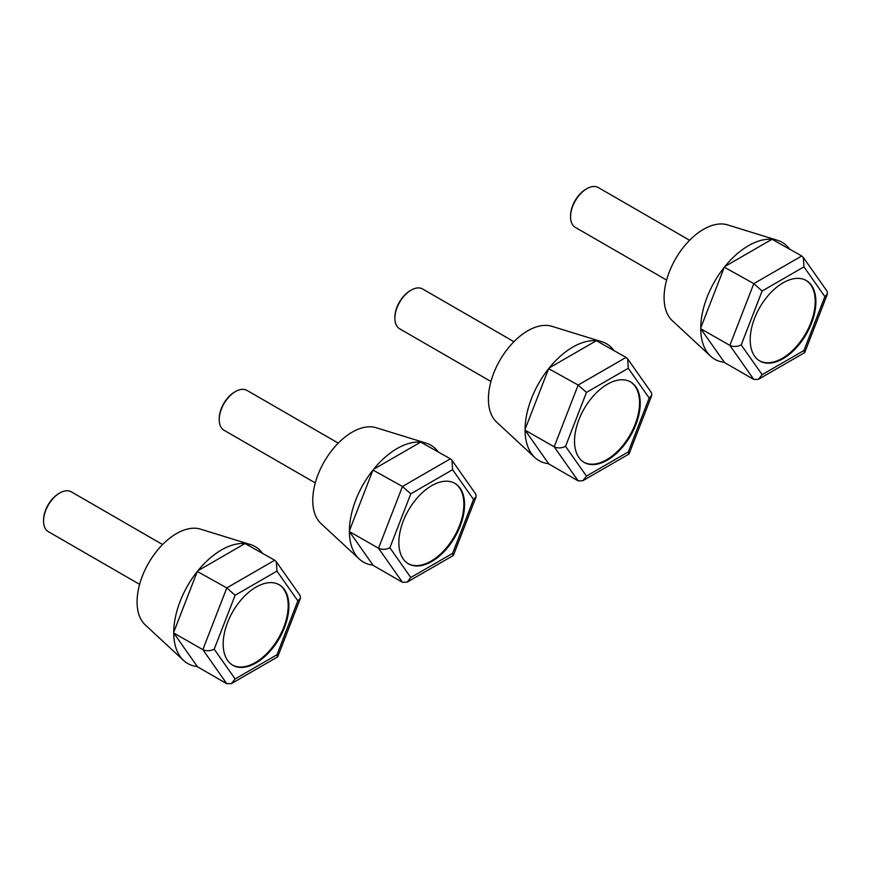 <?xml version="1.0" encoding="UTF-8"?>
<svg xmlns="http://www.w3.org/2000/svg" width="871" height="871" viewBox="0 0 871 871"><rect width="100%" height="100%" fill="white"/><g stroke="black" fill="none" stroke-linecap="round" stroke-linejoin="round"><path stroke-width="1.31" d="M724.302 362.26A67.492 38.966 -60 0 1 710.605 356.195A67.492 38.966 -60 0 1 700.741 328.737L724.509 362.543L753.818 379.462L758.434 379.321L762.125 374.672L741.21 344.916C737.204 346.832 733.426 346.996 729.854 345.384L700.741 328.737M724.302 267.212L700.741 327.953A67.492 38.966 -60 0 1 724.302 267.212L753.818 283.63L762.125 291.001L803.955 266.853L824.87 296.608L803.955 350.512L762.125 374.672M772.033 239.275L724.901 266.482A67.492 38.966 -60 0 1 748.461 245.687A67.492 38.966 -60 0 1 772.033 239.275L801.734 255.965L803.356 257.489L803.955 266.853M772.969 239.362A67.492 38.966 -60 0 1 777.509 240.309L727.503 224.87A55.755 32.183 120 0 0 703.507 229.323A55.755 32.183 120 0 0 668.155 275.116A55.755 32.183 120 0 0 672.227 320.604L710.605 356.195M777.509 240.309A67.492 38.966 -60 0 1 789.409 248.856M758.434 379.321L804.564 352.69L803.955 350.512M803.356 257.489L827.134 291.317L827.45 293.952L824.87 296.608M783.04 358.7A46.457 26.827 -60 0 1 759.817 360.997A46.457 26.827 -60 0 1 759.817 307.354A46.457 26.827 -60 0 1 806.274 280.527A46.457 26.827 -60 0 1 813.394 317.752A46.457 26.827 -60 0 1 783.04 358.7M689.603 240.276L598.301 187.559A22.984 13.272 120 0 0 586.814 188.702L586.814 188.702A22.984 13.272 120 0 0 570.559 216.846A22.984 13.272 120 0 0 575.317 227.375L666.62 280.081M759.468 360.79A46.457 26.827 120 0 0 782.354 358.297A46.457 26.827 120 0 0 812.61 317.665A46.457 26.827 120 0 0 805.925 280.331M585.933 189.203L586.814 188.702L585.933 189.203A21.742 12.553 120 0 0 570.559 215.834L570.559 216.846M548.643 463.688A67.492 38.966 -60 0 1 534.936 457.623A67.492 38.966 -60 0 1 525.071 430.165L548.839 463.971L578.148 480.89L582.764 480.748L586.455 476.089L565.54 446.333C561.534 448.26 557.756 448.413 554.185 446.801L525.071 430.165M548.643 368.64L525.071 429.381A67.492 38.966 -60 0 1 548.643 368.64L578.148 385.058L586.455 392.429L628.285 368.281L649.2 398.036L628.285 451.94L586.455 476.089M596.363 340.692L549.231 367.91A67.492 38.966 -60 0 1 572.791 347.115A67.492 38.966 -60 0 1 596.363 340.692L626.064 357.393L627.686 358.917L628.285 368.281M597.299 340.79A67.492 38.966 -60 0 1 601.839 341.726L551.833 326.298A55.755 32.183 120 0 0 527.837 330.74A55.755 32.183 120 0 0 492.485 376.544A55.755 32.183 120 0 0 496.557 422.032L534.936 457.623M601.839 341.726A67.492 38.966 -60 0 1 613.739 350.273M582.764 480.748L628.895 454.107L628.285 451.94M627.686 358.917L651.464 392.734L651.78 395.369L649.2 398.036M607.37 460.117A46.457 26.827 -60 0 1 584.147 462.414A46.457 26.827 -60 0 1 584.147 408.771A46.457 26.827 -60 0 1 630.604 381.944A46.457 26.827 -60 0 1 637.724 419.18A46.457 26.827 -60 0 1 607.37 460.117M513.934 341.693L422.631 288.987A22.984 13.272 120 0 0 411.145 290.119L411.145 290.119A22.984 13.272 120 0 0 394.89 318.274A22.984 13.272 120 0 0 399.647 328.792L490.95 381.509M583.799 462.218A46.457 26.827 120 0 0 606.684 459.714A46.457 26.827 120 0 0 636.941 419.093A46.457 26.827 120 0 0 630.256 381.748M410.263 290.631L411.145 290.119L410.263 290.631A21.742 12.553 120 0 0 394.89 317.262L394.89 318.274M197.303 666.533A67.492 38.966 -60 0 1 183.596 660.468A67.492 38.966 -60 0 1 173.732 632.999L197.499 666.805L226.808 683.735L231.425 683.583L235.116 678.934L214.201 649.178C210.194 651.105 206.416 651.258 202.845 649.646L173.732 632.999M197.303 571.485L173.732 632.215A67.492 38.966 -60 0 1 197.303 571.485L226.808 587.903L235.116 595.274L276.945 571.115L297.86 600.87L276.945 654.785L235.116 678.934M245.023 543.537L197.891 570.755A67.492 38.966 -60 0 1 221.452 549.96A67.492 38.966 -60 0 1 245.023 543.537L274.724 560.238L276.347 561.762L276.945 571.115M245.96 543.635A67.492 38.966 -60 0 1 250.5 544.571L200.493 529.133A55.755 32.183 120 0 0 176.497 533.585A55.755 32.183 120 0 0 141.146 579.389A55.755 32.183 120 0 0 145.217 624.877L183.596 660.468M250.5 544.571A67.492 38.966 -60 0 1 262.4 553.118M231.425 683.583L277.555 656.952L276.945 654.785M276.347 561.762L300.125 595.579L300.441 598.214L297.86 600.87M256.03 662.962A46.457 26.827 -60 0 1 232.807 665.259A46.457 26.827 -60 0 1 232.807 611.616A46.457 26.827 -60 0 1 279.264 584.789A46.457 26.827 -60 0 1 286.385 622.025A46.457 26.827 -60 0 1 256.03 662.962M162.594 544.538L71.291 491.832A22.984 13.272 120 0 0 59.805 492.964L59.805 492.964A22.984 13.272 120 0 0 43.55 521.119A22.984 13.272 120 0 0 48.308 531.637L139.61 584.354M232.459 665.052A46.457 26.827 120 0 0 255.345 662.559A46.457 26.827 120 0 0 285.601 621.938A46.457 26.827 120 0 0 278.916 584.593M58.923 493.476L59.805 492.964L58.923 493.476A21.742 12.553 120 0 0 43.55 520.107L43.55 521.119M372.973 565.105A67.492 38.966 -60 0 1 359.266 559.04A67.492 38.966 -60 0 1 349.402 531.582L373.169 565.388L402.478 582.307L407.095 582.166L410.785 577.506L389.87 547.75C385.864 549.677 382.086 549.841 378.515 548.229L349.402 531.582M372.973 470.057L349.402 530.798A67.492 38.966 -60 0 1 372.973 470.057L402.478 486.475L410.785 493.846L452.615 469.698L473.53 499.453L452.615 553.357L410.785 577.506M420.693 442.12L373.561 469.327A67.492 38.966 -60 0 1 397.122 448.532A67.492 38.966 -60 0 1 420.693 442.12L450.394 458.81L452.016 460.334L452.615 469.698M421.629 442.207A67.492 38.966 -60 0 1 426.169 443.154L376.163 427.715A55.755 32.183 120 0 0 352.167 432.168A55.755 32.183 120 0 0 316.815 477.961A55.755 32.183 120 0 0 320.887 523.449L359.266 559.04M426.169 443.154A67.492 38.966 -60 0 1 438.069 451.701M407.095 582.166L453.225 555.535L452.615 553.357M452.016 460.334L475.795 494.162L476.11 496.786L473.53 499.453M431.7 561.534A46.457 26.827 -60 0 1 408.477 563.842A46.457 26.827 -60 0 1 408.477 510.188A46.457 26.827 -60 0 1 454.934 483.372A46.457 26.827 -60 0 1 462.055 520.597A46.457 26.827 -60 0 1 431.7 561.534M338.264 443.121L246.961 390.404A22.984 13.272 120 0 0 235.475 391.547L235.475 391.547A22.984 13.272 120 0 0 219.22 419.691A22.984 13.272 120 0 0 223.978 430.22L315.28 482.926M408.129 563.635A46.457 26.827 120 0 0 431.014 561.142A46.457 26.827 120 0 0 461.271 520.51A46.457 26.827 120 0 0 454.586 483.176M234.593 392.048L235.475 391.547L234.593 392.048A21.742 12.553 120 0 0 219.22 418.679L219.22 419.691M753.818 379.462L729.854 345.384L753.818 283.63L801.734 255.965M741.21 344.916L762.125 291.001M578.148 480.89L554.185 446.801L578.148 385.058L626.064 357.393M565.54 446.333L586.455 392.429M226.808 683.735L202.845 649.646L226.808 587.903L274.724 560.238M214.201 649.178L235.116 595.274M402.478 582.307L378.515 548.229L402.478 486.475L450.394 458.81M389.87 547.75L410.785 493.846M827.45 293.952L804.739 352.483M651.78 395.369L629.069 453.911M300.441 598.214L277.729 656.756M476.11 496.786L453.399 555.328"/></g></svg>
